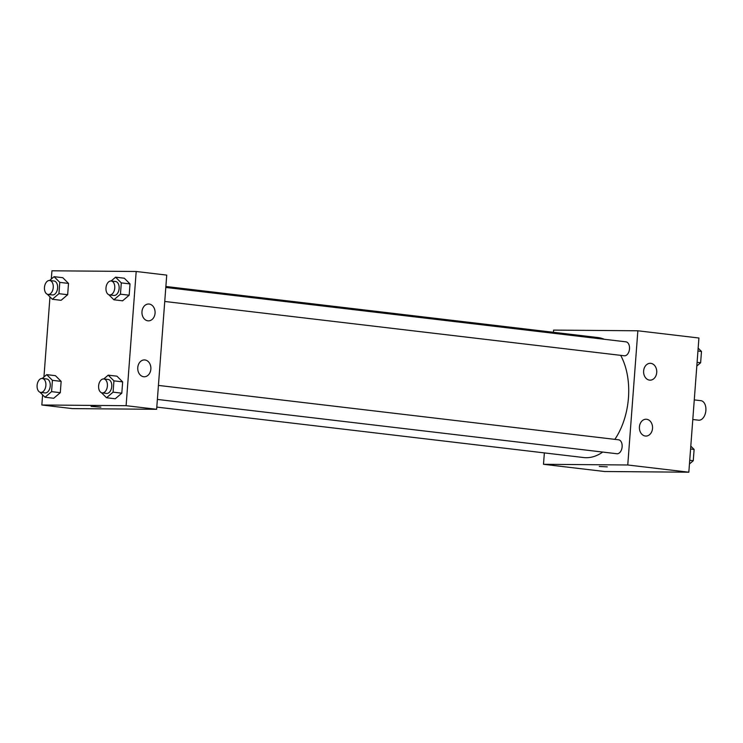 <?xml version="1.0" encoding="UTF-8"?>
<svg xmlns="http://www.w3.org/2000/svg" width="743" height="743" viewBox="0 0 743 743"><rect width="100%" height="100%" fill="white"/><g stroke="black" fill="none" stroke-linecap="round" stroke-linejoin="round"><path stroke-width="1.11" d="M692.801 419.507L698.578 420.185A9.826 6.12 -83.3 0 0 698.996 420.213A9.826 6.12 -83.3 0 0 705.85 410.814A9.826 6.12 -83.3 0 0 700.89 400.672L694.268 399.892M553.424 332.297L553.591 330.096L637.856 330.784L698.922 338.009L688.835 472.204L604.579 471.508L543.505 464.291L544.359 452.905M607.245 466.855L599.267 466.455L607.245 466.855M637.856 330.784L627.761 464.988L688.835 472.204M627.761 464.988L543.505 464.291M643.633 370.961A8.424 6.576 -89.5 0 1 650.246 363.308A8.424 6.576 -89.5 0 1 656.747 371.788A8.424 6.576 -89.5 0 1 650.106 380.156A8.424 6.576 -89.5 0 1 643.633 370.961M639.426 426.872A8.424 6.576 -89.5 0 1 646.048 419.228A8.424 6.576 -89.5 0 1 652.549 427.699A8.424 6.576 -89.5 0 1 645.908 436.067A8.424 6.576 -89.5 0 1 639.426 426.872M164.742 301.463L624.296 355.776A7.021 4.374 -83.3 0 0 624.594 355.804A7.021 4.374 -83.3 0 0 629.488 349.089A7.021 4.374 -83.3 0 0 625.94 341.836L165.8 287.448M157.377 399.428L616.922 453.741A7.021 4.374 -83.3 0 0 617.229 453.759A7.021 4.374 -83.3 0 0 622.114 447.045A7.021 4.374 -83.3 0 0 618.575 439.8L158.435 385.413M156.801 407.099L583.589 457.539A60.424 37.642 -83.3 0 0 586.153 457.707A60.424 37.642 -83.3 0 0 602.731 452.069M614.842 439.364A60.424 37.642 -83.3 0 0 620.665 355.349M604.319 339.282A60.424 37.642 -83.3 0 0 597.771 337.536L165.875 286.482M156.634 409.3L166.729 275.105L136.192 271.492L126.106 405.687L156.634 409.3L72.377 408.604L41.84 404.991L42.602 394.849M149.148 304.045A8.424 6.576 -89.5 0 1 155.083 312.849A8.424 6.576 -89.5 0 1 148.451 320.855A8.424 6.576 -89.5 0 1 141.978 311.661A8.424 6.576 -89.5 0 1 148.591 304.017A8.424 6.576 -89.5 0 1 149.148 304.045M143.687 376.738A8.424 6.576 -89.5 0 1 137.771 367.581A8.424 6.576 -89.5 0 1 144.383 359.928A8.424 6.576 -89.5 0 1 150.885 368.407A8.424 6.576 -89.5 0 1 144.244 376.775A8.424 6.576 -89.5 0 1 143.687 376.738M55.428 375.67L61.149 381.373L55.428 375.67L46.707 374.639L52.428 380.342L51.573 391.645L45.007 397.236L39.964 392.211M60.294 392.675L61.149 381.373L60.294 392.675L53.728 398.267L60.294 392.675L51.573 391.645M62.793 277.706L68.514 283.408L62.793 277.706L54.072 276.675L59.793 282.377L58.938 293.68L52.372 299.271L47.329 294.256M67.669 294.711L68.514 283.408L67.669 294.711L61.093 300.302L67.669 294.711L58.938 293.68M124.304 278.216L130.025 283.919L124.304 278.216L115.583 277.185L121.295 282.888L120.45 294.182L113.883 299.782L108.84 294.757M129.171 295.212L130.025 283.919L129.171 295.212L122.604 300.813L129.171 295.212L120.45 294.182M126.106 405.687L41.84 404.991M51.313 279.024L51.936 270.796L136.192 271.492M43.948 376.989L49.967 296.884M115.239 398.777L121.806 393.177L122.66 381.883L116.939 376.181L122.66 381.883L121.806 393.177L115.239 398.777L106.518 397.746L101.475 392.722M92.151 406.31L100.872 407.127L92.151 406.31M91.073 406.393L100.872 407.127M42.24 378.447L46.707 374.639M40.67 392.397L45.035 392.908A7.021 4.374 -83.3 0 0 45.332 392.926A7.021 4.374 -83.3 0 0 50.227 386.211A7.021 4.374 -83.3 0 0 46.679 378.967L42.314 378.456A7.021 4.374 -83.3 0 0 37.15 384.911A7.021 4.374 -83.3 0 0 40.67 392.397A7.021 4.374 -83.3 0 0 40.967 392.415A7.021 4.374 -83.3 0 0 45.862 385.701A7.021 4.374 -83.3 0 0 42.314 378.456M52.428 380.342L61.149 381.373M45.007 397.236L53.728 398.267M49.605 280.483L54.072 276.675M48.035 294.432L52.4 294.943A7.021 4.374 -83.3 0 0 52.697 294.962A7.021 4.374 -83.3 0 0 57.592 288.247A7.021 4.374 -83.3 0 0 54.044 281.003L49.679 280.492A7.021 4.374 -83.3 0 0 44.515 286.947A7.021 4.374 -83.3 0 0 48.035 294.432A7.021 4.374 -83.3 0 0 48.332 294.451A7.021 4.374 -83.3 0 0 53.227 287.736A7.021 4.374 -83.3 0 0 49.679 280.492M59.793 282.377L68.514 283.408M52.372 299.271L61.093 300.302M103.751 378.949L108.218 375.15L113.93 380.853L113.085 392.146L106.518 397.746M102.181 392.898L106.537 393.418A7.021 4.374 -83.3 0 0 106.843 393.437A7.021 4.374 -83.3 0 0 111.729 386.722A7.021 4.374 -83.3 0 0 108.19 379.478L103.825 378.958A7.021 4.374 -83.3 0 0 98.661 385.422A7.021 4.374 -83.3 0 0 102.181 392.898A7.021 4.374 -83.3 0 0 102.478 392.917A7.021 4.374 -83.3 0 0 107.373 386.202A7.021 4.374 -83.3 0 0 103.825 378.958M108.218 375.15L116.939 376.181M113.93 380.853L122.66 381.883M113.085 392.146L121.806 393.177M111.116 280.993L115.583 277.185M109.546 294.934L113.902 295.454A7.021 4.374 -83.3 0 0 114.208 295.473A7.021 4.374 -83.3 0 0 119.103 288.758A7.021 4.374 -83.3 0 0 115.555 281.513L111.19 280.993A7.021 4.374 -83.3 0 0 106.026 287.457A7.021 4.374 -83.3 0 0 109.546 294.934A7.021 4.374 -83.3 0 0 109.843 294.952A7.021 4.374 -83.3 0 0 114.738 288.247A7.021 4.374 -83.3 0 0 111.19 280.993M121.295 282.888L130.025 283.919M113.883 299.782L122.604 300.813M690.795 446.116L694.111 449.422L693.265 460.725L689.458 463.976M690.581 449.004L694.111 449.422M689.727 460.307L693.265 460.725M698.16 348.151L701.485 351.458L700.63 362.76L696.823 366.011M697.946 351.04L701.485 351.458M697.092 362.343L700.63 362.76"/></g></svg>
